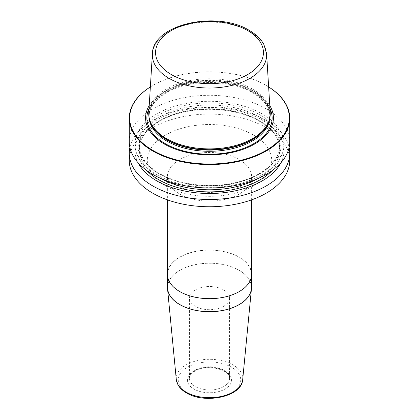 <?xml version="1.0" encoding="UTF-8"?>
<svg xmlns="http://www.w3.org/2000/svg" width="419" height="419" viewBox="0 0 419 419"><rect width="100%" height="100%" fill="white"/><g stroke="black" fill="none" stroke-linecap="round" stroke-linejoin="round"><path stroke-width="0.31" stroke-dasharray="2.1 1.57" d="M150.363 86.922A80.249 46.331 180 0 1 152.752 85.476A80.249 46.331 180 0 1 266.243 85.476A80.249 46.331 0 0 0 266.243 85.476A80.249 46.331 0 0 1 268.637 86.922M129.251 141.627A80.249 46.331 180 0 1 178.787 98.821A80.249 46.331 180 0 1 266.243 108.867A80.249 46.331 180 0 1 289.749 141.627M129.874 147.399A80.249 46.331 180 0 1 183.475 109.338A80.249 46.331 180 0 1 266.243 120.405A80.249 46.331 180 0 1 289.126 147.399M129.251 160.419A80.249 46.331 180 0 1 178.787 117.613A80.249 46.331 180 0 1 266.243 127.659A80.249 46.331 180 0 1 289.749 160.419M156.8 174.749A74.53 43.026 180 0 1 156.8 113.9A74.53 43.026 180 0 1 262.2 113.9A74.53 43.026 0 0 1 262.2 174.749A74.53 43.026 0 0 1 156.8 174.749M150.358 86.937A79.851 46.1 180 0 1 153.04 85.314A79.851 46.1 180 0 1 265.96 85.314L266.243 85.476L265.96 85.314A79.851 46.1 0 0 1 268.642 86.937M149.211 105.64A63.924 36.909 180 0 1 254.7 91.813A63.924 36.909 0 0 1 269.789 105.64M148.787 112.575A60.755 35.076 180 0 1 187.251 81.181A60.755 35.076 180 0 1 252.458 89.017A60.755 35.076 0 0 1 270.213 112.575M167.37 274.351A42.13 24.323 180 0 1 193.379 251.877A42.13 24.323 180 0 1 239.291 257.151A42.13 24.323 180 0 1 251.63 274.351M167.569 274.351A41.931 24.208 180 0 0 179.851 291.467A41.931 24.208 0 0 0 225.548 296.715A41.931 24.208 0 0 0 251.431 274.351A41.931 24.208 0 0 0 239.149 257.235A41.931 24.208 180 0 0 193.452 251.987A41.931 24.208 180 0 0 167.569 274.351L167.569 276.723M251.431 287.455A41.931 24.208 0 0 0 239.149 270.339A41.931 24.208 180 0 0 193.452 265.091A41.931 24.208 180 0 0 167.569 287.455M167.569 285.837A42.026 24.26 180 0 1 194.725 264.745A42.026 24.26 180 0 1 239.218 270.302A42.026 24.26 180 0 1 251.431 285.837M223.688 306.294A20.065 11.585 0 0 0 229.565 298.103A20.065 11.585 0 0 0 217.178 287.403A20.065 11.585 0 0 0 195.312 289.911A20.065 11.585 180 0 0 189.435 298.103A20.065 11.585 180 0 0 201.822 308.803A20.065 11.585 180 0 0 223.688 306.294M280.929 162.745A74.53 43.026 0 0 0 262.2 120.044A74.53 43.026 180 0 0 171.35 113.507A74.53 43.026 180 0 0 138.071 162.745M149.028 108.636A62.635 36.165 180 0 1 253.788 92.489A62.635 36.165 0 0 1 269.972 108.636M269.773 118.216A60.352 34.845 0 0 0 269.852 116.44A60.352 34.845 0 0 0 252.175 91.798A60.352 34.845 180 0 0 186.403 84.245A60.352 34.845 180 0 0 149.148 116.44A60.352 34.845 180 0 0 149.227 118.216M149.751 120.164A60.352 34.845 180 0 1 149.148 115.256A60.352 34.845 180 0 1 186.403 83.062A60.352 34.845 180 0 1 252.175 90.619A60.352 34.845 0 0 1 269.852 115.256L269.852 116.44C269.736 107.494 263.98 99.586 252.589 92.719C236.4 83.13 209.914 79.783 188.094 84.675C164.709 89.488 148.677 103.242 149.148 116.44L150.175 121.442A60.42 34.882 180 0 1 181.17 84.02A60.42 34.882 180 0 1 252.222 90.164A60.42 34.882 0 0 1 268.825 121.442L269.852 115.256A60.352 34.845 0 0 1 269.249 120.164M266.61 53.873A57.146 32.991 0 0 0 249.907 31.713A57.146 32.991 180 0 0 188.571 24.339A57.146 32.991 180 0 0 152.39 53.873M253.479 135.028A62.195 35.908 180 0 1 253.479 185.811A62.195 35.908 180 0 1 165.521 185.811A62.195 35.908 0 0 1 165.521 135.028A62.195 35.908 0 0 1 253.479 135.028M251.63 199.853L251.63 176.802L249.85 179.856C247.613 182.778 239.123 188.67 224.469 191.336L208.903 192.646L190.671 190.535C184.606 189.069 179.562 187.162 175.556 184.816C166.097 178.641 167.679 176.766 167.385 176.965L167.37 176.802A42.13 24.323 0 0 1 193.379 154.328A42.13 24.323 0 0 1 239.291 159.602A42.13 24.323 180 0 1 251.63 176.802A42.13 24.323 180 0 1 225.621 199.276A42.13 24.323 180 0 1 179.709 194.002A42.13 24.323 0 0 1 167.37 176.802L167.37 199.853M176.305 379.567A33.248 19.195 180 0 1 195.924 360.974A33.248 19.195 180 0 1 233.011 364.928A33.248 19.195 180 0 1 242.695 379.567M187.403 392.765A31.247 18.043 180 0 1 187.403 367.254A31.247 18.043 180 0 1 231.597 367.254A31.247 18.043 180 0 1 231.597 392.765A31.247 18.043 180 0 1 187.403 392.765M193.897 370.998A22.071 12.743 0 0 0 193.897 389.021A22.071 12.743 0 0 0 225.103 389.021A22.071 12.743 0 0 0 225.103 370.998A22.071 12.743 0 0 0 193.897 370.998M229.565 298.103L229.565 378.373A20.065 11.585 180 0 0 217.178 367.667A20.065 11.585 180 0 0 195.312 370.181A20.065 11.585 0 0 0 189.435 378.373A20.065 11.585 0 0 0 201.822 389.073A20.065 11.585 0 0 0 223.688 386.559A20.065 11.585 180 0 0 229.565 378.373C231.272 370.077 206.53 363.289 194.898 371.098C189.309 374.691 189.425 377.493 189.435 378.373L189.435 298.103M272.298 170.475A71.722 41.408 0 0 0 260.215 121.191A71.722 41.408 180 0 0 166.39 117.378A71.722 41.408 180 0 0 146.702 170.475M258.135 178.484A70.219 40.538 0 0 0 279.719 149.243C279.531 138.579 272.779 129.251 259.466 121.264C240.637 110.124 209.998 106.264 184.711 111.92C157.596 117.514 138.794 133.467 139.281 149.243A70.219 40.538 180 0 0 159.849 177.907A70.219 40.538 0 0 0 160.865 178.484M279.719 149.243A70.219 40.538 0 0 0 259.152 120.572A70.219 40.538 180 0 0 182.626 111.784A70.219 40.538 180 0 0 139.281 149.243L139.281 145.555A70.219 40.538 180 0 1 182.626 108.102A70.219 40.538 180 0 1 259.152 116.891A70.219 40.538 0 0 1 279.719 145.555A70.219 40.538 0 0 1 236.374 183.009A70.219 40.538 0 0 1 159.849 174.22A70.219 40.538 180 0 1 139.281 145.555C139.469 156.219 146.221 165.542 159.534 173.534C178.363 184.674 209.002 188.534 234.289 182.873C261.404 177.284 280.206 161.325 279.719 145.555L279.719 149.243M158.785 173.607A71.722 41.408 0 0 0 260.215 173.607A71.722 41.408 0 0 0 260.215 115.047A71.722 41.408 180 0 0 158.785 115.047A71.722 41.408 180 0 0 158.785 173.607M153.04 85.314L152.752 85.476M251.431 274.351L251.431 276.723"/><path stroke-width="0.63" d="M268.637 86.922A80.249 46.331 0 0 1 289.749 118.242A80.249 46.331 0 0 1 240.213 161.043A80.249 46.331 0 0 1 152.757 151.002A80.249 46.331 180 0 1 129.251 118.242A80.249 46.331 180 0 1 150.363 86.922M289.749 118.242L289.749 141.627A80.249 46.331 180 0 1 240.213 184.433A80.249 46.331 180 0 1 152.757 174.388A80.249 46.331 180 0 1 129.251 141.627L129.251 118.242M289.126 147.399A80.249 46.331 180 0 1 289.749 153.165A80.249 46.331 180 0 1 240.213 195.972A80.249 46.331 180 0 1 152.757 185.926A80.249 46.331 180 0 1 129.251 153.165A80.249 46.331 180 0 1 129.874 147.399M289.749 153.165L289.749 160.419A80.249 46.331 180 0 1 240.213 203.225A80.249 46.331 180 0 1 152.757 193.18A80.249 46.331 180 0 1 129.251 160.419L129.251 153.165M150.358 86.937A79.851 46.1 180 0 0 153.04 150.51A79.851 46.1 0 0 0 264.572 151.29A79.851 46.1 0 0 0 268.642 86.937M269.789 105.64A63.924 36.909 0 0 1 243.575 149.138A63.924 36.909 0 0 1 164.3 144.01A63.924 36.909 180 0 1 149.211 105.64M166.542 138.621A60.755 35.076 180 0 1 149.85 120.463A60.755 35.076 180 0 1 148.787 112.575L152.39 53.873A57.146 32.991 180 0 0 169.093 78.369A57.146 32.991 0 0 0 232.299 85.293A57.146 32.991 0 0 0 266.61 53.873L270.213 112.575A60.755 35.076 0 0 1 269.15 120.463A60.755 35.076 0 0 1 227.302 147.352A60.755 35.076 0 0 1 166.542 138.621M251.63 199.853L251.63 274.351A42.13 24.323 180 0 1 225.621 296.825A42.13 24.323 180 0 1 179.709 291.551A42.13 24.323 180 0 1 167.37 274.351L167.37 199.853M167.569 276.723L167.569 287.455A41.931 24.208 180 0 0 179.851 304.576A41.931 24.208 0 0 0 225.548 309.819A41.931 24.208 0 0 0 251.431 287.455L251.431 276.723M251.431 285.837A42.026 24.26 180 0 1 251.458 288.806A42.026 24.26 180 0 1 224.495 310.123A42.026 24.26 180 0 1 179.782 304.613A42.026 24.26 180 0 1 167.542 288.806A42.026 24.26 180 0 1 167.569 285.837M138.071 162.745A74.53 43.026 180 0 0 156.8 180.893A74.53 43.026 0 0 0 280.929 162.745M269.972 108.636A62.635 36.165 0 0 1 240.867 149.363A62.635 36.165 0 0 1 165.212 143.633A62.635 36.165 180 0 1 149.028 108.636M149.227 118.216A60.352 34.845 180 0 0 166.825 141.077A60.352 34.845 0 0 0 231.162 148.96A60.352 34.845 0 0 0 269.773 118.216M269.249 120.164A60.352 34.845 0 0 1 228.596 148.31A60.352 34.845 0 0 1 166.825 139.894A60.352 34.845 180 0 1 149.751 120.164M149.85 120.463L150.175 121.442A60.42 34.882 180 0 0 166.778 139.496A60.42 34.882 0 0 0 227.203 148.185A60.42 34.882 0 0 0 268.825 121.442L269.15 120.463M171.361 74.572A53.941 31.142 180 0 1 171.361 30.529A53.941 31.142 180 0 1 247.639 30.529A53.941 31.142 0 0 1 247.639 74.572A53.941 31.142 0 0 1 171.361 74.572M251.458 288.806L242.695 379.567A33.248 19.195 180 0 1 221.363 396.432A33.248 19.195 180 0 1 185.989 392.074A33.248 19.195 180 0 1 176.305 379.567L167.542 288.806M146.702 170.475A71.722 41.408 180 0 0 158.785 179.751A71.722 41.408 0 0 0 272.298 170.475M160.865 178.484A70.219 40.538 0 0 0 258.135 178.484M266.61 53.873L263.923 44.571C260.906 39.004 256.014 34.274 249.247 30.372C217.199 10.229 152.532 24.045 152.39 53.873M242.695 379.567C242.004 396.746 204.865 404.445 186.403 392.865C182.537 390.639 179.72 387.942 177.944 384.773L176.305 379.567"/></g></svg>
